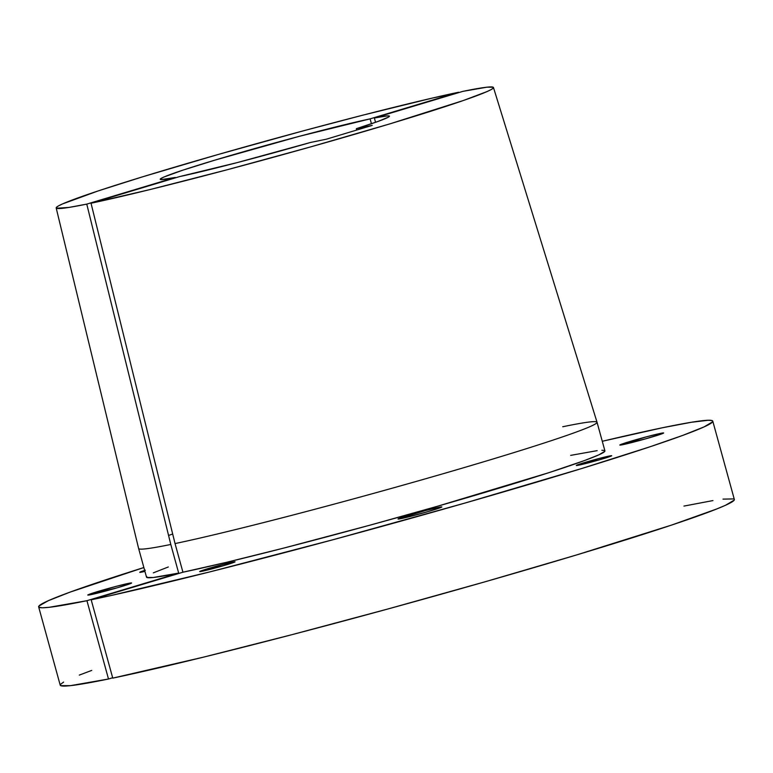 <?xml version="1.0" encoding="UTF-8"?>
<svg xmlns="http://www.w3.org/2000/svg" width="773" height="773" viewBox="0 0 773 773"><rect width="100%" height="100%" fill="white"/><g stroke="black" fill="none" stroke-linecap="round" stroke-linejoin="round"><path stroke-width="1.16" d="M91.069 594.621A22.726 0.879 164.6 0 1 87.793 595.055A22.726 0.879 164.6 0 1 103.592 589.818A22.726 0.879 164.6 0 1 128.337 583.412L128.579 584.291L128.337 583.412L114.723 586.746L87.803 595.007L117.37 587.77L131.024 583.364L128.337 583.412A22.726 0.879 164.6 0 1 131.603 582.987A22.726 0.879 164.6 0 1 115.805 588.214A22.726 0.879 164.6 0 1 91.069 594.621M623.096 444.62A22.726 0.879 164.6 0 1 619.82 445.045A22.726 0.879 164.6 0 1 635.628 439.818A22.726 0.879 164.6 0 1 660.364 433.411L660.606 434.291L660.364 433.411L646.759 436.745L619.83 445.006L645.252 438.948L661.669 433.914L663.36 432.919L660.364 433.411A22.726 0.879 164.6 0 1 663.64 432.977A22.726 0.879 164.6 0 1 647.832 438.214A22.726 0.879 164.6 0 1 623.096 444.62M401.303 518.577A22.726 0.879 164.6 0 1 398.027 519.002A22.726 0.879 164.6 0 1 413.835 513.765A22.726 0.879 164.6 0 1 438.571 507.368L438.813 508.248L438.571 507.368L424.966 510.692L398.047 518.963L407.139 517.234L427.614 511.716L439.876 507.871L441.567 506.875L438.571 507.368A22.726 0.879 164.6 0 1 441.847 506.933A22.726 0.879 164.6 0 1 426.049 512.17A22.726 0.879 164.6 0 1 401.303 518.577M202.304 571.208A18.349 0.715 164.6 0 1 199.666 571.556A18.349 0.715 164.6 0 1 212.43 567.334A18.349 0.715 164.6 0 1 232.402 562.155L232.605 562.87L232.402 562.155L221.416 564.85L199.676 571.518L223.552 565.672L234.577 562.116L232.402 562.155A18.349 0.715 164.6 0 1 235.05 561.807A18.349 0.715 164.6 0 1 222.286 566.039A18.349 0.715 164.6 0 1 202.304 571.208M145.372 570.203L139.758 572.262L142.396 571.952A18.349 0.715 164.6 0 1 139.749 572.3A18.349 0.715 164.6 0 1 144.657 570.426M578.938 465.133A18.349 0.715 164.6 0 1 576.291 465.481A18.349 0.715 164.6 0 1 589.055 461.249A18.349 0.715 164.6 0 1 609.037 456.08L609.23 456.795L609.037 456.08L598.051 458.776L576.3 465.443L600.186 459.597L611.211 456.041L609.037 456.08A18.349 0.715 164.6 0 1 611.685 455.732A18.349 0.715 164.6 0 1 598.92 459.964A18.349 0.715 164.6 0 1 578.938 465.133M56.178 207.947L138.618 548.511A237.736 9.237 -15.4 0 0 170.794 544.463L86.769 204.111A226.789 8.812 164.6 0 1 56.178 207.947A226.789 8.812 164.6 0 1 212.092 156.233A226.789 8.812 164.6 0 1 458.621 92.238L370.103 118.868L299.141 136.367L214.536 160.243L182.418 170.311L163.75 177.094L160.407 178.93L161.257 179.607L175.287 177.481L86.769 204.111L68.787 207.454L56.448 208.246L56.41 207.377L58.419 205.937L62.468 203.956L97.987 190.989L142.329 176.901L217.996 154.542L302.127 131.159L363.233 115.061L432.339 98.084L458.737 92.605M172.688 534.027A237.736 9.237 -15.4 0 0 168.572 535.447M562.754 426.686L562.763 426.744A237.736 9.237 164.6 0 1 597.036 422.251A237.736 9.237 164.6 0 1 433.624 476.468A237.736 9.237 164.6 0 1 175.046 543.583L182.93 572.213L226.943 562.213L283.623 548.115L370.451 525.041L436.832 506.441L548.772 472.709L584.794 460.447L599.046 454.756L604.815 451.316M146.773 576.503L146.764 577.441L153.257 577.499L178.679 573.093L170.794 544.463A237.736 9.237 164.6 0 1 138.628 548.521L146.512 577.151A237.736 9.237 -15.4 0 0 178.679 573.093L170.794 544.463L86.769 204.111L175.287 177.481A118.868 4.619 164.6 0 1 160.224 179.297A118.868 4.619 164.6 0 1 240.954 152.474A118.868 4.619 164.6 0 1 370.103 118.868L371.446 123.738L370.103 118.868L458.621 92.238M63.628 682.076L60.536 684.298L60.671 685.641L70.556 685.641L108.5 679.003L86.934 600.698A349.618 13.576 164.6 0 1 38.65 606.863A349.618 13.576 164.6 0 1 143.865 567.546L70.169 592.089L48.332 600.689L38.969 605.993L39.104 607.327L42.457 607.781L48.989 607.327L86.934 600.698L178.679 573.093L86.934 600.698L108.5 679.003L112.655 677.757L108.5 679.003A349.618 13.576 -15.4 0 1 60.217 685.168L38.65 606.863M712.783 421.169L734.35 499.484A349.618 13.576 -15.4 0 1 493.135 579.47A349.618 13.576 -15.4 0 1 112.761 678.124L91.185 599.809L182.93 572.213L91.185 599.809L110.201 595.712L209.444 571.991L333.81 539.515L464.505 503.184L581.789 468.496L650.132 446.736L682.946 435.325L704.039 426.918L712.619 421.826L712.088 420.599L708.348 420.261L691.391 422.271L662.393 427.769L602.273 441.286A349.618 13.576 164.6 0 1 662.393 427.769A349.618 13.576 164.6 0 1 712.783 421.169A349.618 13.576 164.6 0 1 471.569 501.165A349.618 13.576 164.6 0 1 91.185 599.809L112.761 678.124L203.173 657.224L291.17 634.875L388.239 608.892L486.072 581.499L576.329 555.024L671.698 525.041L716.59 509.03L725.615 505.223L734.186 500.141M356.353 128.676L356.73 130.048L356.353 128.676L377.784 121.525L388.461 117.11L389.379 116.076L387.283 115.882L374.364 117.989A118.868 4.619 164.6 0 1 389.428 116.172A118.868 4.619 164.6 0 1 356.353 128.676L372.238 125.381L356.353 128.676M493.464 87.504A226.789 8.812 164.6 0 0 462.882 91.359L374.364 117.989L375.552 122.318L374.364 117.989L462.882 91.359L486.98 87.175L493.203 87.223L493.242 88.093L491.232 89.533L487.174 91.514L463.288 100.538L389.853 123.873L310.93 146.812L226.634 169.896L149.518 189.685L91.03 203.231L179.539 176.602L237.408 162.552L310.485 142.474A118.868 4.619 164.6 0 1 179.539 176.602L91.03 203.231L175.046 543.583A237.736 9.237 -15.4 0 0 433.759 476.429A237.736 9.237 -15.4 0 0 597.027 422.242L493.464 87.504A226.789 8.812 164.6 0 1 337.811 139.159A226.789 8.812 164.6 0 1 91.03 203.231L175.046 543.583L182.93 572.213A237.736 9.237 -15.4 0 0 441.509 505.098A237.736 9.237 -15.4 0 0 604.921 450.881L597.036 422.251M733.654 498.904L722.997 499.126M712.957 500.575L683.96 506.083M91.745 670.404L79.3 675.1M310.485 142.474L326.37 139.188L372.238 125.381L326.37 139.188L310.485 142.474M604.438 450.485L601.877 450.263M597.162 450.649L570.658 455.374M168.321 566.967L153.325 572.851M142.396 571.952L144.928 571.392A18.349 0.715 164.6 0 1 142.396 571.952"/></g></svg>
